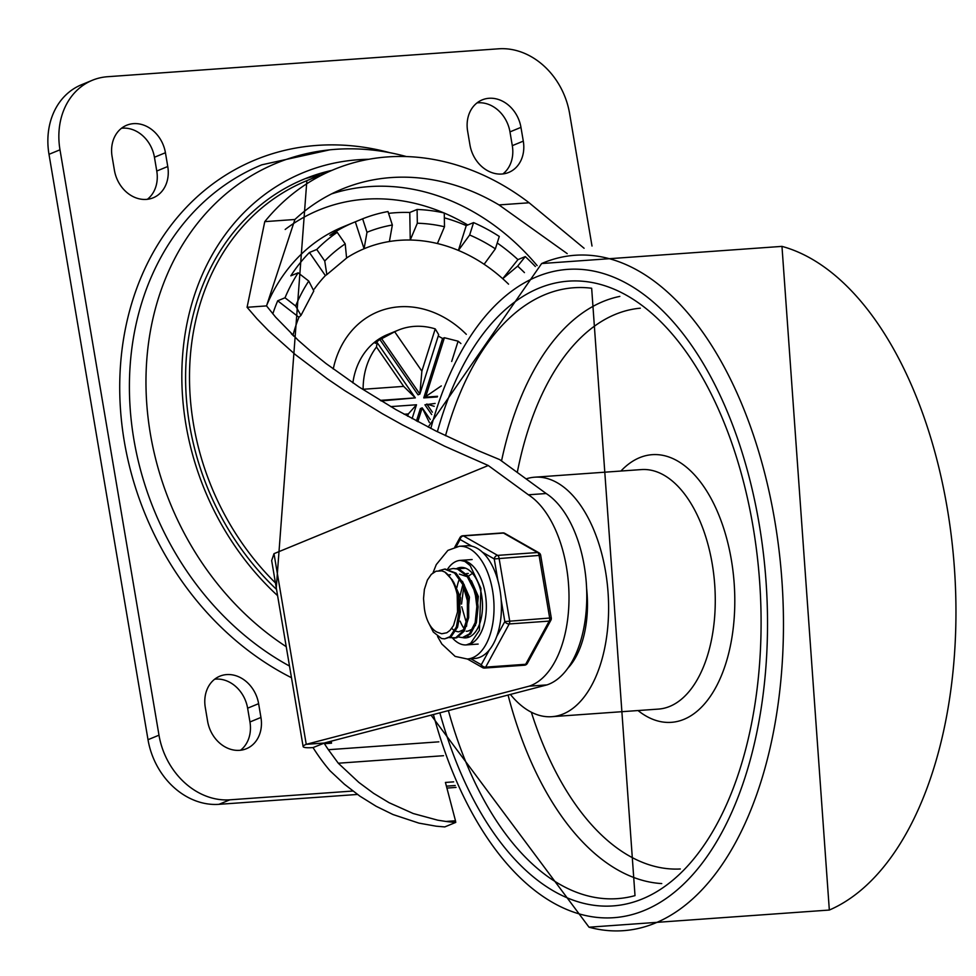 <?xml version="1.0" encoding="UTF-8"?>
<svg xmlns="http://www.w3.org/2000/svg" width="976" height="976" viewBox="0 0 976 976"><rect width="100%" height="100%" fill="white"/><g stroke="black" fill="none" stroke-linecap="round" stroke-linejoin="round"><path stroke-width="1.46" d="M240.56 750.239A31.781 26.315 67.6 0 0 249.954 721.972L247.623 708.198A31.781 26.315 67.6 0 0 214.671 679.211M258.616 703.672A31.781 26.315 67.6 0 0 219.856 676.185A31.781 26.315 67.6 0 0 205.289 707.478L207.607 721.252A31.781 26.315 67.6 0 0 246.367 748.738A31.781 26.315 67.6 0 0 260.946 717.445L258.616 703.672L247.623 708.198M502.908 173.935A31.781 26.315 67.6 0 0 512.302 145.656L509.972 131.882A31.781 26.315 67.6 0 0 477.02 102.895M469.956 144.948A31.781 26.315 67.6 0 0 508.716 172.435A31.781 26.315 67.6 0 0 523.295 141.142L520.964 127.368A31.781 26.315 67.6 0 0 482.205 99.881A31.781 26.315 67.6 0 0 467.626 131.174L469.956 144.948M147.376 199.299A31.781 26.315 67.6 0 0 156.77 171.032L154.44 157.258A31.781 26.315 67.6 0 0 121.488 128.271M114.424 170.312A31.781 26.315 67.6 0 0 153.183 197.799A31.781 26.315 67.6 0 0 167.762 166.506L165.432 152.732A31.781 26.315 67.6 0 0 126.673 125.245A31.781 26.315 67.6 0 0 112.094 156.538L114.424 170.312M352.873 791.036L229.897 799.82A70.626 58.475 -112.4 0 1 158.99 735.184L59.987 149.804A70.626 58.475 -112.4 0 1 92.366 80.264L81.386 84.79A70.626 58.475 67.6 0 0 48.995 154.318L148.01 739.698A70.626 58.475 67.6 0 0 218.917 804.334L357.484 794.452M92.366 80.264A70.626 58.475 -112.4 0 1 107.592 76.714L498.675 48.8A70.626 58.475 -112.4 0 1 569.581 113.436L592.005 246.037M266.485 305.842A190.686 157.892 -112.4 0 1 342.991 226.883L353.983 222.357A190.686 157.892 -112.4 0 1 355.313 221.82L362.633 218.807A190.686 157.892 -112.4 0 1 387.984 211.548L392.352 225.017A176.558 146.205 67.6 0 0 367 232.276L364.072 248.758L355.313 221.82M272.816 313.857A190.686 157.892 -112.4 0 1 277.696 300.791L285.016 297.778A190.686 157.892 -112.4 0 1 298.144 272.816L308.758 281.051A176.558 146.205 67.6 0 0 295.63 306.013L300.974 315.37L298.937 317.273L277.696 300.791M314.321 289.03A162.431 134.505 -112.4 0 1 325.386 275.598L309.441 252.491A190.686 157.892 -112.4 0 0 290.824 275.83L298.144 272.816M309.441 252.491L316.761 249.478A190.686 157.892 -112.4 0 1 337.232 232.337L345.211 243.878A176.558 146.205 67.6 0 0 324.74 261.019L326.838 274.585L325.386 275.598M353.983 222.357A190.686 157.892 -112.4 0 0 329.912 235.35L337.232 232.337M388.57 213.378A190.686 157.892 -112.4 0 1 409.774 212.487L417.094 209.474A190.686 157.892 -112.4 0 1 444.263 212.988L444.495 226.749A176.558 146.205 67.6 0 0 417.325 223.236L410.249 240.023A162.431 134.505 -112.4 0 1 437.419 243.536A162.431 134.505 -112.4 0 1 458.403 250.417A162.431 134.505 -112.4 0 1 484.12 264.264A162.431 134.505 -112.4 0 1 502.713 278.697A162.431 134.505 -112.4 0 1 508.545 284.15M444.348 217.843A190.686 157.892 -112.4 0 1 466.247 225.615L473.58 222.601A190.686 157.892 -112.4 0 1 499.285 236.448L495.369 248.843A176.558 146.205 67.6 0 0 469.651 234.996L458.403 250.417L466.247 225.615M497.223 242.987A190.686 157.892 -112.4 0 1 517.939 259.616L525.271 256.603A190.686 157.892 -112.4 0 1 535.324 266.485M364.097 248.746A162.431 134.505 -112.4 0 1 364.731 248.477A162.431 134.505 -112.4 0 1 389.4 241.511A162.431 134.505 -112.4 0 1 399.745 240.303A162.431 134.505 -112.4 0 1 410.249 240.023L409.774 212.487M347.114 257.64A162.431 134.505 -112.4 0 1 364.048 248.77L364.731 248.477M293.068 334.963A162.431 134.505 -112.4 0 1 298.937 317.273M333.231 368.977L334.268 364.573A98.869 81.874 -112.4 0 1 399.245 306.806A98.869 81.874 -112.4 0 1 466.308 334.317M352.873 382.873A74.152 61.403 -112.4 0 1 387.338 334.646L398.318 330.12A74.152 61.403 -112.4 0 1 435.247 328.888L421.876 371.148L419.875 394.072L438.675 334.646L435.247 328.888M403.674 386.386L363.121 389.278A74.152 61.403 -112.4 0 1 376.492 347.017L403.674 386.386L415.325 397.879L377.114 342.527L376.492 347.017M377.114 342.527L375.284 343.284A74.152 61.403 -112.4 0 1 379.835 339.477L381.665 338.721L419.875 394.072L418.045 394.829L379.835 339.477M421.876 371.148L394.694 331.779L381.665 338.721M394.694 331.779A74.152 61.403 -112.4 0 1 398.318 330.12M438.224 336.086A74.152 61.403 -112.4 0 1 442.555 338.477L444.397 337.733L425.585 397.147L437.529 396.293M451.693 361.474L458.098 341.197L444.397 337.733M458.098 341.197A74.152 61.403 -112.4 0 1 460.904 343.552M294.02 336.33L291.299 333.707M300.974 315.37L313.808 290.946L308.758 281.051M295.63 306.013L285.016 297.778M346.59 258.054L345.211 243.878M324.74 261.019L316.761 249.478M389.4 241.511L392.352 225.017M367 232.276L362.633 218.807M437.419 243.536L444.495 226.749M417.325 223.236L417.094 209.474M484.12 264.264L495.369 248.843M469.651 234.996L473.58 222.601M524.441 272.609A176.558 146.205 67.6 0 0 517.658 266.143L502.713 278.697L517.939 259.616M517.658 266.143L525.271 256.603M441.298 385.91L423.755 397.903L442.555 338.477M437.309 396.939L423.755 397.903M434.186 406.321L426.756 404.04L432.38 412.177M435.125 403.442L424.926 404.784L431.673 414.556M429.391 422.559L422.205 407.846L417.826 421.693M430.245 419.497L422.205 407.846L420.375 408.602L416.459 420.973M404.088 414.239L408.334 413.934L416.496 404.772L390.693 406.614M412.104 418.631L416.496 404.772M408.334 413.934L407.626 416.191M380.225 400.38L415.325 397.879L381.152 400.941M446.91 788.071L456.048 787.412M406.345 156.55A274.915 227.652 67.6 0 0 153.964 314.235A274.915 227.652 67.6 0 0 286.224 646.673M331.864 170.373A249.649 206.729 67.6 0 0 187.856 342.991A249.649 206.729 67.6 0 0 276.55 589.443M368.818 159.271A255.968 211.963 67.6 0 0 187.38 321.616A255.968 211.963 67.6 0 0 277.599 595.653M443.519 755.705L338.282 763.22L328.375 749.714A169.8 140.605 -112.4 0 1 324.422 743.7L324.923 742.821L546.975 684.896L529.187 686.165L306.244 744.322L274 553.673L488.268 465.515L444.531 446.154L402.515 424.926L382.433 413.751L344.65 390.571L327.143 378.688L295.386 354.654L268.51 330.681L257.078 318.884L247.074 307.294L264.764 221.637A247.184 204.679 -112.4 0 1 334.317 169.36A247.184 204.679 -112.4 0 1 529.126 202.776L584.087 248.258M453.657 781.861L445.434 782.447L455.487 820.779L445.971 821.45L437.797 820.194L413.214 813.52L389.095 802.711L373.601 793.342L358.802 782.374L338.282 763.22M327.472 742.163L331.535 743.187L324.422 743.7M438.846 741.833L328.375 749.714M446.41 786.156L455.231 785.534M324.984 742.821L313.04 747.579A169.8 140.605 -112.4 0 0 329.998 770.759L344.443 784.265L359.912 796.16L376.187 806.298L393.035 814.545L418.899 823.122L436.199 826.196L444.775 826.916L455.755 822.402L455.487 820.779M445.971 821.45A169.8 140.605 67.6 0 0 455.755 822.402M324.02 743.053L306.244 744.322A21.191 3.135 -9.6 0 0 303.133 746.591L271.657 560.541M567.215 253.626L499.004 204.923A225.993 187.136 67.6 0 0 342.381 188.954A225.993 187.136 67.6 0 0 294.898 219.49L266.533 305.903L275.574 317.102L298.107 340.16L311.478 351.872L326.143 363.633L359.009 386.972L395.89 409.615L435.906 431.002L478.106 450.619L499.7 459.611L546.17 493.527A99.564 53.839 85.9 0 1 586.783 595.482A99.564 53.839 85.9 0 1 546.975 684.896M271.67 560.541L274 553.673M529.187 686.165A99.564 53.839 -94.1 0 0 569.008 596.751A99.564 53.839 -94.1 0 0 528.394 494.795L546.17 493.527M313.04 747.579A21.191 3.135 -9.6 0 1 303.133 746.591M528.394 494.795L488.268 465.515M567.776 668.292A81.215 43.92 -94.1 0 0 586.625 588.54A81.215 43.92 85.9 0 1 567.776 668.292M510.387 694.436A120.06 64.928 -94.1 0 0 551.83 716.689A120.06 64.928 -94.1 0 0 563.091 714.017A120.06 64.928 -94.1 0 0 607.035 581.769A120.06 64.928 -94.1 0 0 534.738 477.191A120.06 64.928 -94.1 0 0 526.113 478.887M469.541 636.901L467.431 636.376M449.253 569.398L453.01 568.52L457.427 569.02L466.943 576.072L473.921 589.699L475.495 595.641L476.837 606.584L475.153 622.603L469.444 633.863L462.404 637.584L458.549 637.011M458.147 568.764L465.576 568.191M464.247 567.764L462.99 567.8M463.527 637.499L470.578 633.924L476.361 622.81L478.142 606.852L476.788 595.555L475.312 589.943L468.407 576.206L458.927 568.984L453.01 568.508M439.176 570.594L444.617 569.118L454.56 573.058L462.746 584.465L467.358 600.557L467.443 617.405L463.161 630.911L455.719 637.779L449.668 637.645M453.523 638.219L456.829 637.743L464.32 631.045L468.687 617.649L468.7 600.826L464.173 584.673L456.048 573.132L445.178 569.069M437.687 632.375L441.75 633.753L446.813 632.765L449.973 630.411L453.511 625.531L457.524 611.952L457.195 594.64L459.074 611.696L456.39 626.958L449.973 636.694L444.629 638.853L441.53 638.524L433.307 632.009L428.964 623.518M444.629 638.853L451.095 636.73L457.585 627.141L460.355 611.964L458.574 594.896L452.486 580.11L444.873 572.046L441.847 570.875L435.991 571.216L431.307 574.352L427.39 580.049L424.377 589.443L423.535 598.581L424.304 607.767A28.743 15.543 -94.1 0 0 437.712 632.387M457.659 626.921L460.55 597.776L453.596 581.964M466.54 626.299L469.444 597.141L462.465 581.293M449.668 574.84L448.545 575.084M450.522 574.742L448.362 574.901M475.434 625.653L478.338 596.507L471.359 580.671M467.516 576.816L459.403 574.108M451.717 628.373L453.584 630.02M455.707 631.204L458.171 631.777M458.903 631.777L463.881 629.581M467.943 631.13L472.762 628.947M463.746 586.783L461.55 604.071M461.733 606.706L466.382 622.798M472.64 573.571L471.908 573.864M471.054 574.291L468.407 576.206M462.831 584.648L460.074 595.787M457.195 594.64A34.782 18.812 -94.1 0 0 444.873 572.046M456.304 561.322A42.371 22.912 85.9 0 1 460.269 560.383A42.371 22.912 85.9 0 1 486.146 601.021A42.371 22.912 85.9 0 1 466.308 644.916A42.371 22.912 85.9 0 1 452.681 638.231A42.371 22.912 85.9 0 0 466.308 644.916L470.7 643.257L479.411 630.276L480.936 588.26L470.2 565.616L464.857 561.395L460.269 560.383A42.371 22.912 85.9 0 0 456.304 561.322A42.371 22.912 85.9 0 0 447.618 569.106A42.371 22.912 85.9 0 1 456.304 561.322M462.49 637.572A35.307 19.093 -94.1 0 0 465.808 637.865A35.307 19.093 -94.1 0 0 482.339 601.289A35.307 19.093 -94.1 0 0 460.782 567.422A35.307 19.093 -94.1 0 0 457.463 568.215A35.307 19.093 -94.1 0 0 456.817 568.508M459.159 579.622A35.307 19.093 -94.1 0 0 456.963 587.369A35.307 19.093 85.9 0 1 459.159 579.622M460.147 621.187A35.307 19.093 -94.1 0 0 463.685 628.032A35.307 19.093 85.9 0 1 460.147 621.187M538.947 552.806A3.526 2.794 119.7 0 0 537.605 552.526L497.614 555.381A3.526 2.794 119.7 0 0 494.234 558.943L540.68 555.295A3.526 3.526 0 0 0 538.947 552.806L504.812 533.36A3.526 3.526 0 0 0 502.811 532.908L462.819 535.763A3.526 1.915 85.9 0 1 463.478 535.922L503.482 533.067A3.526 2.794 -60.3 0 1 504.812 533.36M437.541 636.474L441.86 644.026L455.17 656.409L467.309 659.007L474.714 658.471A56.498 30.549 -94.1 0 0 489.415 649.845L481.29 664.741A3.526 2.794 119.7 0 0 482.51 667.596A3.526 2.794 119.7 0 0 483.84 667.889A3.526 1.915 85.9 0 0 484.499 668.06A3.526 1.915 85.9 0 0 485.67 667.133A3.526 2.269 -151.4 0 1 481.29 664.741L470.786 658.751M501.176 599.959L504.824 621.566A3.526 2.269 28.6 0 0 509.216 623.957L549.207 621.102A3.526 2.269 28.6 0 0 550.891 620.187A3.526 3.526 0 0 0 551.269 617.918L504.824 621.566L496.711 636.462A56.498 30.549 -94.1 0 0 501.176 599.959A56.498 30.549 -94.1 0 0 497.894 580.549A56.498 30.549 -94.1 0 0 482.461 552.233A56.498 30.549 -94.1 0 0 471.884 546.206A56.498 30.549 -94.1 0 0 466.674 545.767L459.269 546.292L447.886 550.391L436.284 564.592L432.978 572.888M523.844 665.034A3.526 1.915 -94.1 0 0 524.502 665.205A3.526 3.526 0 0 0 527.345 663.363A3.526 2.269 -151.4 0 1 525.674 664.278L485.67 667.133L509.216 623.957A3.526 1.915 85.9 0 0 509.618 620.602L499.029 557.979A3.526 1.915 85.9 0 0 497.614 555.381L463.478 535.922A3.526 2.794 -60.3 0 0 460.111 539.496L471.884 546.206M489.415 649.845A56.498 30.549 -94.1 0 0 496.711 636.462M249.954 721.972L260.946 717.445M512.302 145.656L523.295 141.142M509.972 131.882L520.964 127.368M156.77 171.032L167.762 166.506M154.44 157.258L165.432 152.732M48.995 154.318L59.987 149.804M218.917 804.334L229.897 799.82M158.99 735.184L148.01 739.698M305.281 178.632A250.71 207.607 -112.4 0 1 320.653 174.972M329.729 149.84L261.812 164.822A278.965 230.995 67.6 0 0 129.881 403.808A278.965 230.995 67.6 0 0 289.506 666.059M389.644 152.659A286.017 236.839 67.6 0 0 317.115 145.4A286.017 236.839 67.6 0 0 120.072 372.393A286.017 236.839 67.6 0 0 291.482 677.722M331.535 743.187L331.206 741.187M275.439 582.904A247.184 204.679 -112.4 0 1 306.854 180.658L276.281 587.881M537.129 265.594A225.993 187.136 67.6 0 0 369.123 186.611A225.993 187.136 67.6 0 0 331.559 193.895M285.175 229.47A215.403 178.364 -112.4 0 1 365.378 199.202A215.403 178.364 -112.4 0 1 443.799 212.878M444.263 213.073A215.403 178.364 -112.4 0 1 467.76 224.992M499.004 204.923L529.126 202.776M247.074 307.294L266.533 305.903M264.764 221.637L294.898 219.49M781.971 246.379L829.332 910.047A338.562 183.085 -94.1 0 0 954.369 567.605A338.562 183.085 -94.1 0 0 781.971 246.379L541.656 263.532L428.183 427.085M551.83 716.689L658.495 709.088A120.06 64.928 -94.1 0 0 669.743 706.404A120.06 64.928 -94.1 0 0 713.7 574.156A120.06 64.928 -94.1 0 0 641.403 469.578L534.738 477.191M638.023 710.54A134.188 72.566 -94.1 0 0 734.172 583.319A134.188 72.566 -94.1 0 0 620.931 471.03M619.833 296.399A295.057 159.552 -94.1 0 0 501.53 460.953M508.069 695.046A295.057 159.552 -94.1 0 0 661.74 883.573M531.347 712.236A281.125 152.024 -94.1 0 0 680.321 868.982M640.305 308.196A281.125 152.024 -94.1 0 0 517.28 472.445M448.387 710.613A306.22 165.603 -94.1 0 0 635.01 895.626L591.663 288.249A306.22 165.603 -94.1 0 0 445.52 435.711M439.871 712.834A313.186 169.36 -94.1 0 0 699.914 851.011A313.186 169.36 -94.1 0 0 695.595 366.061A313.186 169.36 -94.1 0 0 437.37 431.721M433.417 714.517A324.996 175.753 -94.1 0 0 703.647 861.247A324.996 175.753 -94.1 0 0 699.048 356.679A324.996 175.753 -94.1 0 0 430.819 428.44M431.05 715.14L589.016 927.2A338.562 183.085 -94.1 0 0 781.874 579.915A338.562 183.085 -94.1 0 0 541.656 263.532M502.811 532.908A3.526 1.915 -94.1 0 1 503.482 533.067L537.605 552.526A3.526 1.915 -94.1 0 1 539.033 555.124L549.622 617.747A3.526 1.915 -94.1 0 1 549.207 621.102L525.674 664.278A3.526 1.915 -94.1 0 1 524.502 665.205L484.499 668.06A3.526 3.526 0 0 1 482.51 667.596L467.406 658.995M482.461 552.233L494.234 558.943L497.894 580.549M456.158 546.743L460.111 539.496A3.526 2.269 28.6 0 1 459.964 537.593L454.792 547.097M467.309 659.007A56.498 30.549 -94.1 0 0 489.293 636.999A56.498 30.549 -94.1 0 0 489.171 576.743A56.498 30.549 -94.1 0 0 459.269 546.292M326.85 274.598L346.59 258.067M306.854 180.658L334.317 169.36M829.332 910.047L589.016 927.2M463.197 567.788L462.038 567.873M463.698 637.487L462.563 637.572M445.41 569.057L444.385 569.13M468.297 573.473L466.54 573.595M467.943 631.143L466.199 631.265M472.128 559.541L460.269 560.383M478.155 644.075L466.308 644.916M527.345 663.363L550.891 620.187M551.269 617.918L540.68 555.295M462.819 535.763A3.526 3.526 0 0 0 459.964 537.593"/></g></svg>
